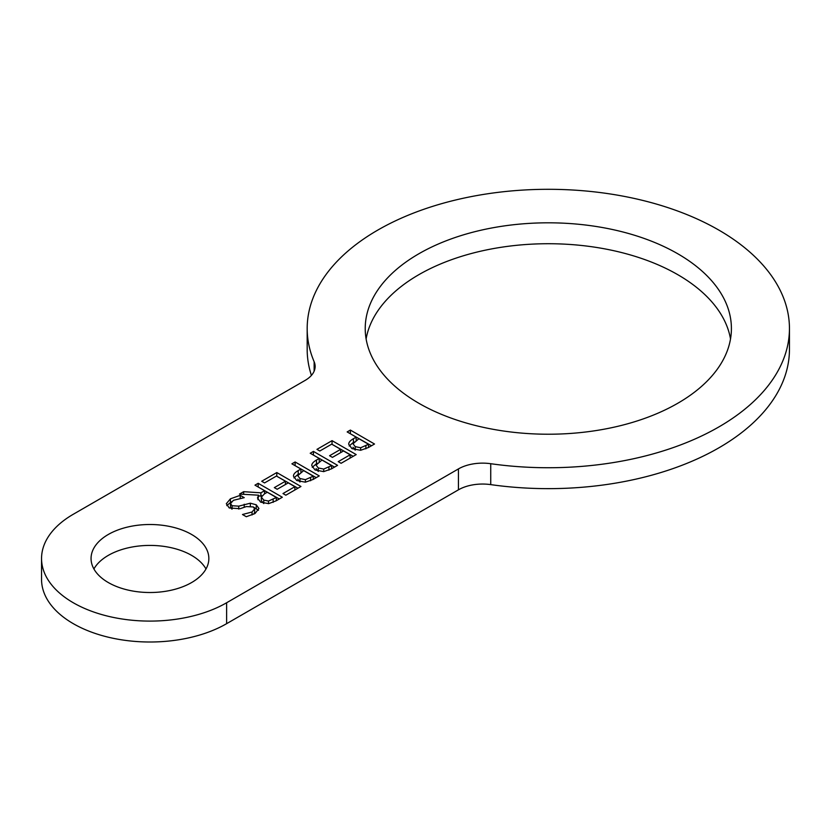 <?xml version="1.0" encoding="UTF-8"?>
<svg xmlns="http://www.w3.org/2000/svg" width="831" height="831" viewBox="0 0 831 831"><rect width="100%" height="100%" fill="white"/><g stroke="black" fill="none" stroke-linecap="round" stroke-linejoin="round"><path stroke-width="1.25" d="M276.619 476.142L297.934 488.223M276.806 472.548L300.947 486.488L285.843 495.203L282.987 493.552L294.88 486.686L288.274 482.873L277.18 489.272L274.323 487.62L285.417 481.222L276.453 476.049L264.559 482.915L261.703 481.263L276.806 472.548L276.806 476.028M285.417 484.515L285.417 481.222M294.88 489.989L294.88 486.686M299.97 478.531L305.393 479.653L313.277 476.163L303.647 470.606L297.758 475.675L299.97 478.531L299.97 481.855M313.277 479.373L313.277 476.163M297.758 479.155L299.97 482.022M294.932 465.568L316.247 477.659M293.925 477.898L298.713 473.774M296.719 480.515L293.478 476.205C293.343 474.376 294.912 472.496 298.194 470.595L300.915 469.016L291.91 463.823L295.119 461.974L319.26 475.914L313.194 479.414L305.372 482.188L296.719 480.515M295.119 465.453L295.119 461.974M300.915 472.195L300.915 469.016M318.283 467.957L323.706 469.079L331.59 465.589L321.961 460.031L316.071 465.1L318.283 467.957L318.283 471.281M331.59 468.798L331.59 465.589M316.071 468.591L318.283 471.447M313.245 454.993L334.561 467.084M312.238 467.323L317.026 463.199M315.032 469.951L311.791 465.63C311.656 463.802 313.225 461.932 316.507 460.021L319.218 458.452L310.223 453.248L313.432 451.399L337.573 465.339L331.507 468.84L323.685 471.624L315.032 469.951M313.432 454.889L313.432 451.399M319.218 461.62L319.218 458.452M355.221 446.631L360.644 447.753L368.528 444.263L358.899 438.706L353.009 443.775L355.221 446.631L355.221 449.955M368.528 447.473L368.528 444.263M353.009 447.265L355.221 450.122M350.183 433.668L371.499 445.759M349.176 445.998L353.964 441.874M351.97 448.626L348.729 444.305C348.594 442.476 350.163 440.607 353.445 438.695L356.167 437.127L347.161 431.923L350.37 430.074L374.511 444.014L368.445 447.514L360.623 450.298L351.97 448.626M350.37 433.564L350.37 430.074M356.167 440.295L356.167 437.127M331.87 444.242L353.185 456.323M332.057 440.648L356.198 454.588L341.094 463.303L338.238 461.652L350.131 454.786L343.525 450.973L332.431 457.372L329.575 455.731L340.668 449.322L331.704 444.149L319.81 451.015L316.954 449.363L332.057 440.648L332.057 444.128M340.668 452.625L340.668 449.322M350.131 458.089L350.131 454.786M268.496 503.669L268.496 501.062L276.339 497.489L267.26 492.243L264.445 493.874L261.329 497.115L261.329 500.698L261.329 497.302M261.329 497.115L263.759 500.096L268.496 501.062M276.339 500.698L276.339 497.489M261.329 500.594L263.759 503.576M257.932 499.701L258.597 495.193L239.494 494.081L243.66 491.682L260.903 492.825L264.58 490.695L254.972 485.148L258.181 483.299L282.322 497.239L276.1 500.833L268.683 503.638L260.664 502.173L257.485 497.987L258.597 495.193M257.994 486.893L279.309 498.984M258.597 496.149L261.931 495.712M243.66 494.331L243.66 491.682M258.181 486.779L258.181 483.299M264.58 493.791L264.58 490.695M260.903 496.304L260.903 492.825M226.77 505.612L231.413 501.758M253.839 514.14L254.67 512.353L254.67 508.863L253.247 506.931L246.34 506.578L240.128 508.707L229.242 507.959L226.312 503.731L230.416 498.829L240.221 495.338L244.252 497.665L233.428 500.304L230.488 503.607L232.078 505.736L238.757 506.152L250.339 503.191L256.26 504.801L258.919 508.51L255.055 513.485L246.308 516.726L242.475 514.514L252.053 512L254.67 508.863M253.611 507.159L258.472 510.317M230.488 503.607L230.488 507.087L231.807 509.05M240.221 498.122L240.221 495.338M250.339 506.006L250.339 503.191M244.21 507.305L244.21 504.261M490.737 463.708A241.135 139.224 0 0 0 789.45 328.515A241.135 139.224 0 0 0 548.315 189.302A241.135 139.224 0 0 0 307.179 328.515A241.135 139.224 0 0 0 314.149 361.755A34.144 19.715 0 0 1 315.136 366.461A34.144 19.715 0 0 1 305.133 380.401L73.305 514.254A108.404 62.585 0 0 0 41.55 558.505A108.404 62.585 0 0 0 108.466 616.332A108.404 62.585 0 0 0 226.614 602.766L458.442 468.913L458.442 489.823A34.144 19.715 180 0 1 490.737 484.618L490.737 463.708A34.144 19.715 0 0 0 458.442 468.913M418.845 403.264A183.09 105.703 180 0 1 365.225 328.515A183.09 105.703 180 0 1 548.315 222.812A183.09 105.703 180 0 1 731.405 328.515A183.09 105.703 180 0 1 618.378 426.178A183.09 105.703 180 0 1 418.845 403.264M108.31 582.552A58.897 34.009 180 0 1 91.057 558.505A58.897 34.009 180 0 1 149.954 524.506A58.897 34.009 180 0 1 208.851 558.505A58.897 34.009 180 0 1 172.495 589.927A58.897 34.009 180 0 1 108.31 582.552M311.417 375.415A241.135 139.224 180 0 1 307.179 349.425L307.179 328.515M789.45 328.515L789.45 349.425A241.135 139.224 180 0 1 490.737 484.618M730.511 338.975A183.09 105.703 0 0 0 548.315 243.722A183.09 105.703 0 0 0 366.118 338.975M205.995 568.965A58.897 34.009 0 0 0 149.954 545.416A58.897 34.009 0 0 0 93.913 568.965M458.442 489.823L226.614 623.676A108.404 62.585 180 0 1 108.466 637.242A108.404 62.585 180 0 1 41.55 579.415L41.55 558.505M305.393 482.188L305.393 479.653M310.617 480.744L310.617 477.7M298.194 474.075L298.194 470.595M323.706 471.613L323.706 469.079M328.931 470.169L328.931 467.126M316.507 463.501L316.507 460.021M360.644 450.288L360.644 447.753M365.869 448.844L365.869 445.8M353.445 442.175L353.445 438.695M263.759 503.42L263.759 500.096M273.15 502.381L273.15 499.327M230.416 502.319L230.416 498.829M252.053 514.971L252.053 512M256.26 508.292L256.26 504.801M238.757 509.071L238.757 506.152M232.078 509.123L232.078 505.736M314.149 361.755L314.149 371.166M226.614 623.676L226.614 602.766"/></g></svg>
